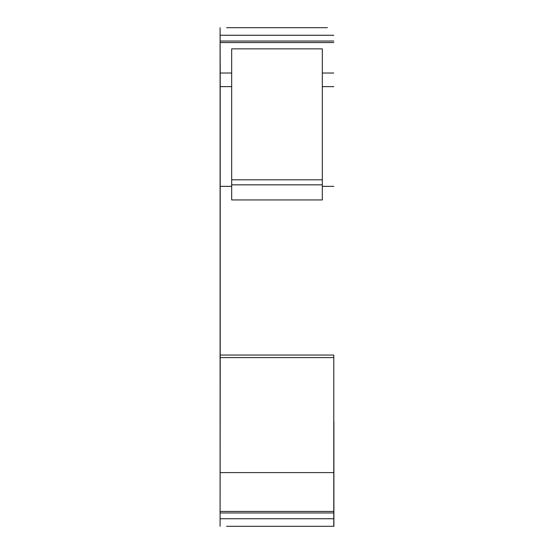 <?xml version="1.0" encoding="UTF-8"?>
<svg xmlns="http://www.w3.org/2000/svg" width="554" height="554" viewBox="0 0 554 554"><rect width="100%" height="100%" fill="white"/><g stroke="black" fill="none" stroke-linecap="round" stroke-linejoin="round"><path stroke-width="0.83" d="M231.676 179.801L231.676 48.856L322.324 48.856L322.324 179.801L231.676 179.801L231.676 184.835L322.324 184.835L322.324 179.801M231.676 184.835L231.676 199.946L322.324 199.946L322.324 184.835M226.634 526.3L333.785 526.3L333.785 355.066L220.215 355.066L220.09 526.3L220.09 27.7L220.215 73.024L231.676 73.024M220.215 73.024L220.215 86.625L231.676 86.625M220.215 86.625L220.215 186.345L231.676 186.345M333.785 355.066L333.785 421.795M220.215 41.044L333.785 41.044M226.634 27.7L327.366 27.7M220.215 512.956L333.785 512.956M220.215 511.446L333.785 511.446M220.215 472.604L333.785 472.604M220.215 355.066L220.215 186.345M322.324 186.345L333.785 186.345M322.324 86.625L333.785 86.625M322.324 73.024L333.785 73.024M220.215 42.554L333.785 42.554M327.366 526.3L333.91 526.3L333.91 421.795M220.215 35.255L333.785 35.255M220.215 518.745L333.785 518.745M220.215 357.579L333.785 357.579"/></g></svg>
